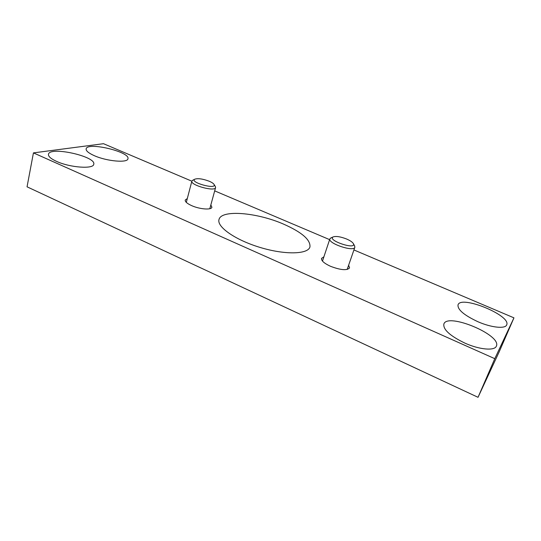 <?xml version="1.0" encoding="UTF-8"?>
<svg xmlns="http://www.w3.org/2000/svg" width="541" height="541" viewBox="0 0 541 541"><rect width="100%" height="100%" fill="white"/><g stroke="black" fill="none" stroke-linecap="round" stroke-linejoin="round"><path stroke-width="0.81" d="M191.852 181.188L103.487 143.696L33.434 152.887L27.05 186.814L478.034 397.304L499.262 351.67L513.95 317.844L353.922 249.949M33.434 152.887L494.785 358.676L478.034 397.304M494.785 358.676L513.95 317.844M329.618 239.636L214.696 190.878M283.592 224.136C257.191 212.518 221.303 209.326 219.01 219.504C216.569 226.774 235.261 239.994 260.18 247.467C285.073 255.027 307.957 254.365 309.946 246.96C310.669 239.852 301.885 232.245 283.592 224.136M348.641 265.205L349.567 267.903C347.004 270.676 340.654 270.142 330.504 266.294C324.194 263.359 321.205 260.721 321.537 258.388L323.897 256.813M210.848 204.924L211.903 207.244C211.524 210.172 199.744 209.299 191.683 205.648C187.152 203.578 185.002 201.705 185.225 200.035L187.301 198.561M56.555 161.38C50.915 158.79 48.223 156.444 48.46 154.341C49.447 145.955 96.487 156.41 93.749 164.248C93.647 169.292 70.053 167.663 56.555 161.38M464.854 343.095C450.024 335.887 443.025 329.537 443.863 324.045C447.224 312.313 501.892 334.94 496.381 346.118C494.738 351.055 479.353 349.689 464.854 343.095M477.865 321.706C464.029 315.2 457.416 309.58 458.031 304.853C460.81 294.859 511.448 315.457 506.68 324.904C505.301 329.097 491.275 327.63 477.865 321.706M94.29 155.666C88.629 153.13 85.911 150.885 86.134 148.924C87.033 141.526 130.469 151.865 127.933 158.756C127.777 163.118 106.888 161.346 94.29 155.666M192.812 180.221L191.872 181.127C190.128 185.184 215.115 191.981 215.589 187.592L215.237 186.341M209.225 181.242C202.699 178.807 197.864 178.131 194.726 179.22C189.512 182.452 217.002 189.938 214.087 184.501C213.485 183.46 211.862 182.371 209.225 181.242M331.112 237.817L329.882 238.851C327.589 243.349 353.888 252.214 354.855 247.251L354.504 245.675M346.592 239.007C340.465 236.64 335.988 235.944 333.141 236.924C326.838 240.292 356.35 250.226 353.429 243.734C352.597 242.199 350.318 240.623 346.592 239.007M209.813 208.711L215.589 187.592M186.307 202.368L191.872 181.127M194.726 179.22L192.461 180.403M214.087 184.501L215.446 186.672M347.166 269.465L354.855 247.251M322.477 261.08L329.882 238.851M333.141 236.924L330.666 238.013M353.429 243.734L354.74 246.108"/></g></svg>
